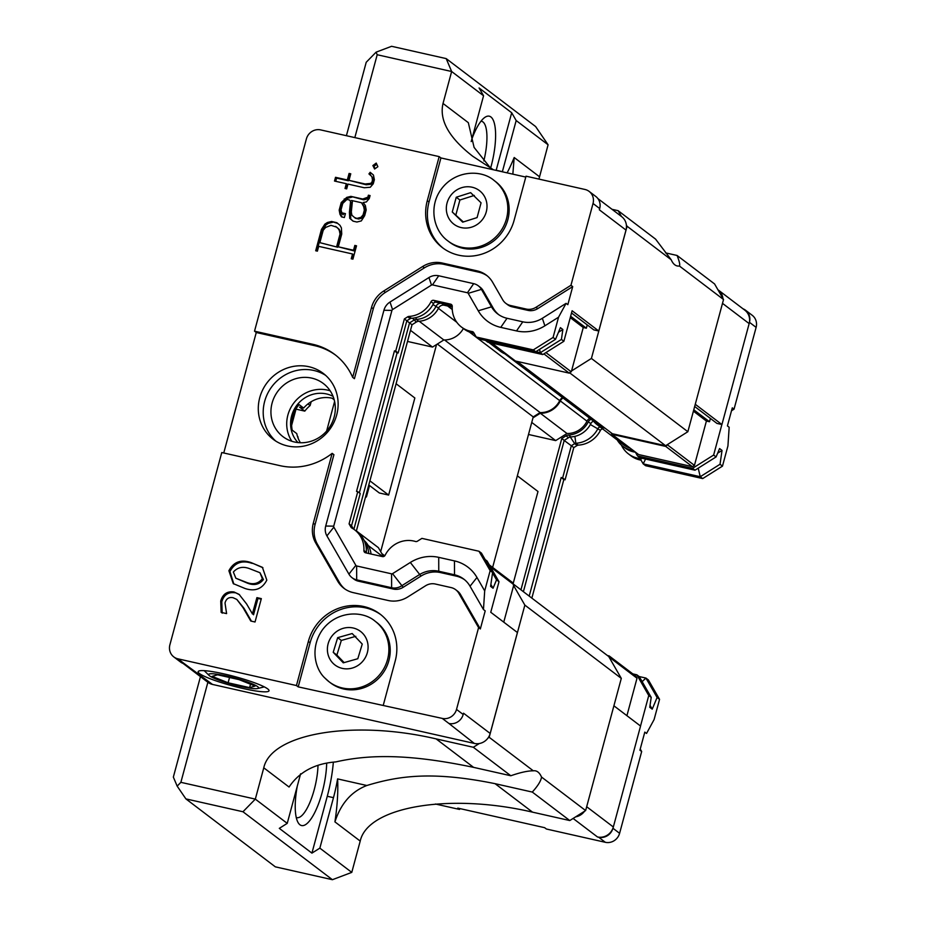 <?xml version="1.0" encoding="UTF-8"?>
<svg xmlns="http://www.w3.org/2000/svg" width="926" height="926" viewBox="0 0 926 926"><rect width="100%" height="100%" fill="white"/><g stroke="black" fill="none" stroke-linecap="round" stroke-linejoin="round"><path stroke-width="1.39" d="M722.616 302.906A13.346 12.605 127.2 0 1 722.5 303.358L695.264 404.292L723.53 299.526L714.571 283.946L677.08 255.472L665.609 252.879M695.264 404.28L687.856 431.713L665.609 445.719L612.341 433.715L517.159 361.406M502.343 171.785A62.065 18.809 102.7 0 0 502.39 171.646L516.176 120.542L548.088 144.78L538.944 179.1M569.779 820.552L532.554 812.16C449.839 792.76 367.691 806.546 360.214 841.086L351.776 872.385L319.852 848.135L333.476 797.668A62.065 18.809 -77.3 0 0 337.596 778.905A93.433 28.312 -77.3 0 1 334.923 821.871C340.849 803.56 351.486 791.441 366.835 785.503C398.909 775.768 432.535 770.964 495.074 783.674L532.288 792.066L569.779 820.552L585.637 810.563L613.903 705.797L586.679 806.731A13.346 12.605 127.2 0 1 586.552 807.171M437.338 344.044L533.237 416.908L492.632 567.418M291.644 425.312L296.007 409.142L304.793 411.121A33.371 31.496 -52.8 0 1 310.129 405.553L311.171 401.722M297.454 436.343L297.906 436.678A33.371 31.496 -52.8 0 0 298.195 438.426M513.641 584.283L608.729 656.522L621.3 678.376L524.857 605.106L513.629 585.591L503.756 622.145M524.857 605.106L489.183 737.293L487.967 738.068A13.346 12.605 -52.8 0 0 490.178 733.45L517.414 632.527L490.757 612.271L498.998 581.736L487.088 561.029L485.143 559.559M207.875 682.277A13.346 12.605 -52.8 0 0 207.887 682.277A13.346 12.605 -52.8 0 0 212.505 684.43L474.32 743.428A13.346 12.605 -52.8 0 0 479.263 743.543L473.336 747.27L436.111 738.89C353.396 719.49 271.249 733.276 263.771 767.816L255.321 799.115L180.871 782.331L207.875 682.277L183.07 663.433M611.993 209.299L618.117 210.677L621.462 216.499M354.832 137.604L377.195 54.738L451.645 71.51L443.022 103.457C439.109 120.218 449.029 137.824 472.758 156.274L493.431 169.782M570.254 317.63L583.264 327.515L571.539 370.944L591.413 358.443L687.856 431.713M571.516 312.953L593.809 329.887L598.775 331.01L625.999 230.076A13.346 12.605 -52.8 0 0 626.381 225.041L627.076 226.245L591.413 358.443M587.246 324.91L586.366 328.209L583.264 327.515M356.383 530.922L378.398 547.66L380.679 551.618L436.551 344.541L432.523 347.076L407.509 341.439M396.096 383.734L414.848 397.983L388.642 495.074L369.891 480.837M368.78 484.958L379.336 492.979L388.642 495.074M369.509 485.513L366.453 496.857L365.724 496.301M365.388 497.517L366.453 496.857M603.821 427.245A20.719 19.562 127.2 0 1 597.374 424.085L504.913 353.848M483.823 160.974A36.033 10.927 102.7 0 0 481.589 121.294A36.033 10.927 102.7 0 0 480.976 121.225M471.866 139.12A42.712 12.941 -77.3 0 1 484.761 117.452A42.712 12.941 -77.3 0 1 490.606 168.15M317.988 765.837A36.033 10.927 -77.3 0 1 310.245 801.603A36.033 10.927 -77.3 0 1 296.829 817.646A36.033 10.927 -77.3 0 1 296.239 817.45M326.67 763.568A42.712 12.941 -77.3 0 1 315.187 811.651A42.712 12.941 -77.3 0 1 298.045 822.485A42.712 12.941 -77.3 0 1 297.281 786.139M621.3 678.376L613.903 705.797M384.753 555.808L381.79 553.551M562.487 397.578A7.339 6.933 -52.8 0 0 559.721 400.645A20.719 19.562 127.2 0 1 540.124 412.568L533.237 416.908M444.561 339.969L540.124 412.568M569.698 372.854L665.609 445.719M723.53 299.526L679.406 266.005A62.065 18.809 -77.3 0 1 677.172 265.936A62.065 18.809 -77.3 0 1 671.2 259.766L627.076 226.245M512.842 174.157L514.185 157.513A93.433 28.312 -77.3 0 1 507.124 172.861M377.195 54.738L376.106 52.157L391.594 46.3L446.193 58.604L535.622 126.549L548.088 144.78M332.411 879.7L275.335 866.84L185.894 798.895L242.971 811.755L332.411 879.7L351.776 872.385M489.183 737.293L533.307 770.814A62.065 18.809 -77.3 0 1 535.541 770.872A62.065 18.809 -77.3 0 1 541.525 777.053L585.637 810.563M671.2 259.766L655.608 239.151L618.117 210.677M496.139 170.384A62.065 18.809 102.7 0 0 496.186 170.245L511.696 112.752L516.176 120.542M677.08 255.472C679.441 261.468 680.216 264.975 679.406 266.005M446.193 58.604L451.645 71.51L483.557 95.76L479.078 87.97L511.696 112.752M180.871 782.331L177.167 786.128L173.347 777.088L200.456 676.64M346.405 135.705L366.221 62.262L376.106 52.157M319.852 848.135L311.923 853.124L279.305 828.353L287.234 823.364L255.321 799.115L242.971 811.755M337.596 778.905L366.835 785.503M311.923 853.124L327.272 796.279A62.065 18.809 102.7 0 0 333.337 762.295M541.525 777.053C541.027 780.803 537.96 785.815 532.288 792.066M263.771 767.816L289.062 787.031C299.26 771.902 314.828 763.522 335.791 761.913C370.319 754.065 410.438 754.134 473.591 767.365L510.816 775.757C520.354 772.446 527.855 770.791 533.307 770.814M473.336 747.27L510.816 775.757M443.022 103.457L468.325 122.672L474.089 147.419L490.548 168.115M483.557 95.76L471.195 141.574M177.167 786.128L185.894 798.895M300.626 773.754L287.234 823.364M626.381 225.041A13.346 12.605 -52.8 0 0 621.67 216.649L597.907 198.592M479.263 743.543A13.346 12.605 -52.8 0 0 487.967 738.068M380.679 551.618L383.526 556.572M489.31 564.895L512.703 582.674L513.629 585.591M571.539 370.944L569.247 373.143L515.458 361.024L491.856 343.083M506.916 354.531A21.391 20.187 127.2 0 1 500.526 351.348L488.72 342.377M463.382 328.51A21.391 20.187 127.2 0 1 443.832 339.958L436.551 344.541M343.291 662.831L333.221 652.298L337.677 637.655L352.181 633.546L362.251 644.079L357.806 658.722L343.291 662.831M375.204 621.288L376.535 622.295A38.035 35.906 127.2 0 1 382.114 674.313A38.035 35.906 127.2 0 1 330.513 682.879L329.181 681.86A38.035 35.906 -52.8 0 0 380.783 673.295A38.035 35.906 -52.8 0 0 375.204 621.288C362.193 609.979 336.069 610.998 322.202 630.155C309.793 648.223 315.164 669.162 324.957 678.098L329.181 681.86A38.035 35.906 -52.8 0 1 325.176 678.283M337.677 637.655L341.324 640.433L336.879 655.064L344.136 662.588M336.879 655.064L333.221 652.298M355.827 636.324L341.324 640.433M477.087 217.587L462.687 222.159L452.27 211.996L456.252 197.238L470.651 192.654L481.069 202.829L477.087 217.587M494.137 180.501L495.468 181.519A38.035 35.906 127.2 0 1 508.339 217.633A38.035 35.906 127.2 0 1 481.624 247.323A38.035 35.906 127.2 0 1 449.446 242.103L448.115 241.084A38.035 35.906 -52.8 0 0 480.293 246.316A38.035 35.906 -52.8 0 0 506.997 216.626A38.035 35.906 -52.8 0 0 494.137 180.501C481.126 169.203 455.002 170.222 441.123 189.379C428.807 206.012 432.928 230.366 448.115 241.084M452.27 211.996L463.347 221.951M474.297 195.432L459.898 200.004L456.252 197.238M459.898 200.004L455.916 214.763M209.554 675.795A25.859 3.38 15.1 0 1 209.079 675.401A25.859 3.38 15.1 0 1 227.773 676.281A25.859 3.38 15.1 0 1 257.625 686.629A25.859 3.38 15.1 0 1 257.694 688.516A25.859 3.38 15.1 0 1 233.711 684.742A25.859 3.38 15.1 0 1 209.554 675.795M249.592 687.636L228.109 682.786L212.1 676.374L217.587 674.799L239.07 679.638L255.078 686.062L249.592 687.636L250.518 684.233M229.532 677.485L228.109 682.786M267.707 688.909A36.704 4.792 15.1 0 1 269.026 690.773A36.704 4.792 15.1 0 1 232.345 685.842A36.704 4.792 15.1 0 1 198.152 671.651A36.704 4.792 15.1 0 1 229.335 675.17A36.704 4.792 15.1 0 1 267.707 688.909M275.716 441.042A41.381 39.054 127.2 0 1 268.355 392.126A41.381 39.054 127.2 0 1 313.81 370.458A41.381 39.054 127.2 0 1 325.616 375.354M272.105 403.065A33.371 31.496 127.2 0 1 323.313 383.491A33.371 31.496 127.2 0 1 328.209 429.12A33.371 31.496 127.2 0 1 282.939 436.632A33.371 31.496 127.2 0 1 272.105 403.065M330.177 390.83A33.371 31.496 -52.8 0 0 287.882 415.056A33.371 31.496 -52.8 0 0 291.852 441.274M300.394 442.744A29.366 27.722 -52.8 0 1 296.76 433.611L292.199 430.15A29.366 27.722 -52.8 0 1 292.662 416.7A29.366 27.722 -52.8 0 1 299.086 404.593L303.647 408.053A29.366 27.722 -52.8 0 1 332.098 398.203L334.205 399.8M333.059 396.363A29.366 27.722 -52.8 0 0 291.609 415.901A29.366 27.722 -52.8 0 0 297.964 442.57M304.793 411.121L299.538 407.127L303.647 408.053M326.623 431.053L334.61 401.456M571.296 371.847L545.935 352.586M543.886 353.871L569.247 373.143M419.2 321.253L443.832 339.958M410.496 330.339L432.523 347.076M490.467 566.909L513.872 584.688M485.479 340.421L487.77 342.169L542.786 354.565L563.876 341.289L572.118 310.754L598.775 331.01M570.624 316.252L586.366 328.209M310.129 405.553L307.988 403.921M474.32 743.428L448.913 723.461A12.015 11.344 -52.8 0 0 463.185 714.478L463.521 713.205L490.178 733.45M492.551 572.928L496.544 579.873L493.049 588.241L490.595 586.366L492.609 572.523L490.155 570.659L484.692 590.892L483.465 609.551L485.212 610.882L480.339 628.951L478.592 627.62L458.833 593.288A13.346 12.605 -52.8 0 0 455.696 589.712A13.346 12.605 -52.8 0 0 451.066 587.57L435.313 584.017A13.346 12.605 -52.8 0 0 425.532 585.788L407.753 596.969A26.692 25.199 127.2 0 1 388.191 600.499L353.234 592.628A26.692 25.199 127.2 0 1 343.986 588.334A26.692 25.199 127.2 0 1 337.701 581.192L315.697 542.937A26.692 25.199 127.2 0 1 313.301 523.236L332.156 453.358A63.396 59.843 127.2 0 1 280.092 465.685L221.765 452.536L169.886 644.82A12.015 11.344 -52.8 0 0 173.787 656.904L180.454 661.963A12.015 11.344 -52.8 0 0 184.61 663.896L212.505 684.43M625.999 230.076L599.353 209.82L599.689 208.547A12.015 11.344 -52.8 0 0 595.788 196.462L589.133 191.404A12.015 11.344 -52.8 0 0 584.966 189.471L526.026 176.183L514.127 220.261A46.717 44.101 127.2 0 1 442.443 247.67A46.717 44.101 127.2 0 1 427.28 200.687L439.167 156.61L440.926 157.941L525.783 177.074M356.325 531.119L412.012 324.76L416.295 322.063A5.07 4.792 127.2 0 1 418.726 321.276A23.138 21.842 -52.8 0 0 438.588 308.034A5.07 4.792 127.2 0 1 444.225 305.244L452.224 307.05M371.048 554.026A23.138 21.842 -52.8 0 0 364.15 540.506M353.871 529.278L409.547 322.896L412.012 324.76M406.815 320.871L409.547 322.896L413.841 320.199A5.07 4.792 127.2 0 1 416.272 319.412L418.726 321.276M440.892 303.265A5.07 4.792 127.2 0 0 436.134 306.17A23.138 21.842 127.2 0 1 416.272 319.412L416.029 317.606M542.786 354.565L540.333 352.702L561.422 339.425L563.876 341.289M535.865 351.695L540.333 352.702L539.534 349.38M589.133 191.404A12.015 11.344 -52.8 0 1 593.034 203.489L570.96 285.277L572.708 286.609L567.835 304.677L566.087 303.346L558.54 317.213L553.077 337.446L555.531 339.31L560.404 327.642L562.858 329.506L561.422 339.425M308.902 366.719A41.381 39.054 127.2 0 1 323.243 373.386A41.381 39.054 127.2 0 1 329.32 429.953A41.381 39.054 127.2 0 1 273.182 439.283A41.381 39.054 127.2 0 1 262.695 389.846A41.381 39.054 127.2 0 1 308.902 366.719M490.155 570.659L478.985 551.248L421.909 538.376L417.406 541.212A2.408 2.269 127.2 0 1 415.496 541.49A25.812 24.365 -52.8 0 0 385.112 555.264A2.408 2.269 127.2 0 1 382.438 556.595L365.596 552.799A2.408 2.269 127.2 0 1 363.906 550.484A25.812 24.365 -52.8 0 0 354.658 529.857A25.812 24.365 -52.8 0 0 351.811 528.005A2.408 2.269 127.2 0 1 350.977 527.183L349.079 523.885L357.772 491.671L356.533 491.393L394.453 350.85L395.691 351.128L404.384 318.914L407.741 316.796A2.408 2.269 127.2 0 1 408.887 316.437A25.812 24.365 -52.8 0 0 431.041 301.668A2.408 2.269 127.2 0 1 433.715 300.337L450.557 304.133A2.408 2.269 127.2 0 1 452.258 306.448A25.812 24.365 -52.8 0 0 461.507 327.086A25.812 24.365 -52.8 0 0 472.144 331.554A2.408 2.269 127.2 0 1 473.695 332.608L476.242 337.029L533.307 349.889L553.077 337.446M474.112 333.337A25.812 24.365 127.2 0 1 463.961 328.95L461.507 327.086M364.867 542.219A23.138 21.842 127.2 0 1 368.71 553.493M496.544 579.873L498.998 581.736M478.592 627.62L456.518 709.42A12.015 11.344 127.2 0 1 442.246 718.402L298.207 686.872L296.447 685.541L177.954 658.837L184.61 663.896M223.756 452.988L256.271 332.503L254.523 331.172L306.402 138.888A12.015 11.344 127.2 0 1 320.674 129.906L439.167 156.61M483.465 609.551L470.038 586.227A26.692 25.199 -52.8 0 0 463.764 579.086A26.692 25.199 -52.8 0 0 454.516 574.791L438.762 571.238A26.692 25.199 -52.8 0 0 419.2 574.768L401.421 585.961A13.346 12.605 127.2 0 1 391.629 587.732L356.684 579.85A13.346 12.605 127.2 0 1 352.054 577.708A13.346 12.605 127.2 0 1 348.917 574.132L326.913 535.888A13.346 12.605 127.2 0 1 325.709 526.037L383.931 310.268A13.346 12.605 127.2 0 1 390.008 302.05L428.946 277.545A13.346 12.605 127.2 0 1 438.727 275.774L473.684 283.657A13.346 12.605 127.2 0 1 478.302 285.798L480.062 287.141A13.346 12.605 127.2 0 1 483.198 290.706L493.245 308.173A26.692 25.199 -52.8 0 0 498.663 314.62M572.708 286.609L537.751 308.613A13.346 12.605 127.2 0 1 527.97 310.384L512.217 306.83A13.346 12.605 127.2 0 1 507.598 304.689L505.839 303.346A13.346 12.605 -52.8 0 0 510.469 305.499L526.211 309.053A13.346 12.605 -52.8 0 0 536.004 307.282L570.96 285.277M487.238 275.867A26.692 25.199 -52.8 0 0 478.881 272.209L443.924 264.338A26.692 25.199 -52.8 0 0 424.363 267.869L385.424 292.373A26.692 25.199 -52.8 0 0 373.282 308.809L354.426 378.688L352.667 377.357L371.523 307.467A26.692 25.199 127.2 0 1 383.665 291.042L422.603 266.538A26.692 25.199 127.2 0 1 442.177 263.007L477.121 270.878A26.692 25.199 127.2 0 1 486.381 275.172A26.692 25.199 127.2 0 1 492.655 282.314L502.702 299.781A13.346 12.605 -52.8 0 0 505.839 303.346M335.687 355.19A63.396 59.843 -52.8 0 0 314.585 345.641L256.271 332.503M332.156 453.358L333.916 454.689L315.06 524.567A26.692 25.199 -52.8 0 0 317.456 544.28L339.46 582.523A26.692 25.199 -52.8 0 0 344.877 588.982M455.696 589.712L457.444 591.043A13.346 12.605 127.2 0 1 460.581 594.619L480.339 628.951M464.632 579.78A26.692 25.199 -52.8 0 0 456.263 576.122L440.521 572.581A26.692 25.199 -52.8 0 0 420.948 576.099L403.169 587.292A13.346 12.605 127.2 0 1 393.388 589.063L358.431 581.181A13.346 12.605 127.2 0 1 353.813 579.039L352.054 577.708M380.899 614.737A46.717 44.101 -52.8 0 0 310.094 642.794L298.207 686.872M440.926 157.941L429.027 202.018A46.717 44.101 -52.8 0 0 443.334 248.33M558.482 332.26L562.858 329.506M493.049 588.241L490.873 584.456M173.787 656.904A12.015 11.344 -52.8 0 0 177.954 658.837M296.447 685.541L308.346 641.463A46.717 44.101 127.2 0 1 380.03 614.054A46.717 44.101 127.2 0 1 395.205 661.037L383.306 705.114M266.815 580.127C262.22 588.982 254.963 591.772 245.066 588.508L233.271 583.623L228.896 570.729C233.665 561.839 241.073 559.13 251.12 562.603L262.394 567.325L266.815 580.127M252.381 613.961L256.907 597.629L261.34 598.624L255.032 621.994L250.772 621.033L243.006 607.583L236.836 599.435L233.074 597.71C228.872 596.923 226.187 598.682 225.006 603L226.592 613.602L221.152 612.375L220.724 601.043C222.772 594.052 227.206 591.031 234.035 591.98L239.082 594.365L246.582 603.926L252.497 613.984M254.523 331.172L312.838 344.31A63.396 59.843 127.2 0 1 334.818 354.519A63.396 59.843 127.2 0 1 352.667 377.357M327.434 222.495L331.577 221.488L336.832 222.68L339.981 225.319L341.405 227.877L341.74 234.035L338.291 246.802L353.535 250.24L354.832 245.425L356.522 245.807L352.922 259.153L351.232 258.771L352.528 253.979L318.683 246.351L317.386 251.143L315.697 250.761L321.449 229.44L324.899 224.127L327.434 222.495L328.487 223.293L325.952 224.925L324.899 224.127M346.312 183.707L334.506 181.045L335.525 177.306L347.319 179.968L349.09 173.44L350.757 173.81L348.986 180.339L365.11 183.973L370.354 183.452L371.812 182.515L372.507 179.922L371.858 176.577L368.942 173.903L370.18 172.294L373.444 175.037L374.37 179.69L373.259 183.788L370.261 187.272L364.254 187.746L347.979 184.089L346.683 188.869L345.016 188.499L346.312 183.707L347.366 184.506L346.22 188.765M367.853 197.203L368.386 195.201L370.076 195.583L369.277 198.523L366.337 201.961L363.154 202.505L365.353 205.503L366.198 209.947L364.659 215.677L361.302 220.92L356.892 222.02L353.061 221.152L349.715 218.304L349.415 212.216L350.549 201.648L349.646 200.051L346.937 199.437L342.759 203.431L341.034 209.832L342.145 213.952L342.412 212.934L345.433 213.617L344.368 217.541L341.486 216.881L339.969 214.323L339.182 210.133L341.231 202.551L346.741 197.388L350.885 196.37L362.737 199.032L367.853 197.203L368.907 198.002L367.402 198.905L366.349 198.106M376.222 163.08L377.877 166.692L374.613 169.018L372.877 165.557L376.222 163.08M478.302 285.798A13.346 12.605 127.2 0 1 481.439 289.375L491.486 306.842A26.692 25.199 -52.8 0 0 497.771 313.983A26.692 25.199 -52.8 0 0 507.02 318.278L522.773 321.82A26.692 25.199 -52.8 0 0 542.335 318.301L566.087 303.346M228.896 570.729L229.949 571.527L233.815 584.017M262.915 567.731L251.12 562.603M252.173 563.402C242.126 559.929 234.718 562.638 229.949 571.527M256.907 597.629L257.96 598.428L253.539 614.783M239.602 594.781L234.035 591.98M235.088 592.779C228.259 591.841 223.826 594.851 221.765 601.842L220.724 601.043M221.765 601.842L222.205 613.174M236.836 599.435L244.059 608.382L251.455 621.196M261.201 599.157L257.96 598.428M337.747 223.444L331.577 221.488M332.631 222.286L328.487 223.293M325.952 224.925L322.503 230.238L321.449 229.44M322.503 230.238L316.9 251.027M352.436 259.037L353.582 254.777L352.528 253.979M356.383 246.339L354.832 245.425M355.885 246.223L354.589 251.039L353.535 250.24M354.589 251.039L338.291 246.802M335.525 177.306L336.578 178.105L335.71 181.322M371.199 173.139L369.995 174.701L368.942 173.903M369.995 174.701L371.858 176.577M372.912 177.375L373.56 180.72L372.507 179.922M373.56 180.72L372.865 183.313L371.812 182.515M372.865 183.313L371.407 184.251L370.354 183.452M371.407 184.251L366.164 184.772L365.11 183.973M366.164 184.772L348.986 180.339M350.607 174.343L349.09 173.44M350.132 174.238L348.373 180.767L347.319 179.968M348.373 180.767L336.578 178.105M369.937 196.115L368.386 195.201M369.439 195.999L368.907 198.002M367.402 198.905L363.791 199.842L362.737 199.032M363.791 199.842L350.885 196.37M351.938 197.169L347.794 198.187L346.741 197.388M347.794 198.187L345.305 199.75L344.252 198.951M345.305 199.75L342.284 203.361L341.231 202.551M342.284 203.361L340.236 210.931L339.182 210.133M340.236 210.931L341.023 215.133L339.969 214.323M341.023 215.133L342.157 217.031M345.282 214.149L342.412 212.934M343.465 213.732L343.199 214.751L342.145 213.952M350.549 201.648L349.646 200.051M351.602 202.447L350.468 213.015L349.415 212.216M350.468 213.015L350.769 219.103L349.715 218.304M350.769 219.103L353.223 221.187M376.766 164.261L373.93 166.367L372.877 165.557M373.93 166.367L375.099 168.682M420.948 576.099L410.334 562.464L392.555 573.657A1.331 1.262 127.2 0 1 391.582 573.831L356.626 565.96A1.331 1.262 127.2 0 1 355.85 565.381L333.846 527.137A1.331 1.262 127.2 0 1 333.719 526.153L391.941 310.384A1.331 1.262 127.2 0 1 392.555 309.562L431.493 285.058A1.331 1.262 127.2 0 1 432.465 284.884L467.422 292.755A1.331 1.262 127.2 0 1 468.197 293.334L478.244 310.789L491.486 306.842L493.245 308.173M454.458 560.901L438.716 557.348L438.762 571.238L440.521 572.581M484.692 590.892L476.971 577.477L470.038 586.227M542.335 318.301L544.882 325.813L558.54 317.213M507.02 318.278L500.758 327.376L516.511 330.929L522.773 321.82M476.242 337.029L478.696 338.893L535.76 351.753L555.531 339.31M359.334 492.863L397.104 352.875L398.145 353.003L406.838 320.778L410.195 318.671A2.408 2.269 127.2 0 1 411.352 318.301A25.812 24.365 -52.8 0 0 433.495 303.531A2.408 2.269 127.2 0 1 436.169 302.2L452.212 305.823M353.373 528.943L351.533 525.748L360.226 493.535L357.772 491.671M366.407 552.984A2.408 2.269 127.2 0 1 366.36 552.359A25.812 24.365 -52.8 0 0 357.112 531.721L354.658 529.857M492.609 572.523L481.439 553.111L478.985 551.248M259.963 572.719L263.424 579.526C259.419 584.526 254.118 585.753 247.531 583.183L235.852 578.229L233.364 572.036C237.669 567.21 243.168 566.122 249.858 568.772L259.963 572.719L262.371 578.727C258.366 583.727 253.064 584.954 246.478 582.385L247.531 583.183M336.694 227.171L339.333 229.463L341.092 234.857L337.747 247.242L319.864 242.658L323.209 230.261L325.605 227.449L331.01 225.331L336.694 227.171M351.463 200.467L361.534 202.736L364.728 207.401L365.411 210.954L364.15 215.631L362.078 218.119L358.663 219.011L355.468 218.293L351.903 215.272L351.313 212.019L352.459 200.815L351.463 200.467L352.424 201.197M544.882 325.813A38.707 36.542 127.2 0 1 516.511 330.929M500.758 327.376A38.707 36.542 127.2 0 1 478.244 310.789M410.334 562.464A38.707 36.542 127.2 0 1 438.716 557.348M456.263 576.122L454.516 574.791L454.458 560.89A38.707 36.542 127.2 0 1 476.971 577.477M535.76 351.753L533.307 349.889M406.838 320.778L404.384 318.914M397.104 352.875L394.453 350.85M395.691 351.128L398.145 353.003M351.533 525.748L349.079 523.885M263.424 579.526L262.371 578.727M246.478 582.385L235.852 578.229M337.747 247.242L319.864 242.658M341.092 234.857L340.039 234.058L336.705 246.443M340.409 231.361L339.356 230.562L340.039 234.058M339.333 229.463L338.279 228.664L339.356 230.562M335.64 226.372L338.279 228.664M358.663 219.011L354.426 217.494M362.078 218.119L361.024 217.321L357.61 218.212M364.15 215.631L363.096 214.832L361.024 217.321M365.411 210.954L364.358 210.156L363.096 214.832M364.728 207.401L363.686 206.602L364.358 210.156M361.534 202.736L363.686 206.602M532.982 417.858L540.321 413.239A21.391 20.187 -52.8 0 0 560.334 400.935A6.679 6.297 -52.8 0 1 563.054 398.018M591.054 419.281A5.07 4.792 -52.8 0 0 588.346 421.805A23.138 21.842 127.2 0 1 568.483 435.046A5.07 4.792 -52.8 0 0 566.052 435.833L561.769 438.53L564.223 440.394L568.506 437.697A5.07 4.792 -52.8 0 1 570.937 436.922A23.138 21.842 -52.8 0 0 590.8 423.68A5.07 4.792 -52.8 0 1 593.497 421.145A21.391 20.187 -52.8 0 0 597.027 424.629A21.391 20.187 -52.8 0 0 605.095 428.206M611.056 432.743L611.959 434.306L665.736 446.425L668.051 444.179M717.893 289.734A13.346 12.605 127.2 0 1 718.171 289.931A13.346 12.605 127.2 0 1 722.893 298.427M584.514 811.269A13.346 12.605 127.2 0 1 575.671 816.836M695.264 404.292L721.921 424.536L749.157 323.602A13.346 12.605 -52.8 0 0 749.412 322.456A13.346 12.605 127.2 0 0 744.817 310.175L718.171 289.931M721.921 424.536L716.955 423.413L694.662 406.479M613.915 705.809L640.56 726.053L613.336 826.987A13.346 12.605 -52.8 0 1 612.977 828.11A13.346 12.605 127.2 0 1 597.478 836.965L573.113 818.457M610.107 658.918L610.361 657.969L637.019 678.214L626.914 715.682M637.019 678.214L635.861 676.2L609.204 655.955L607.456 655.562M517.345 475.825L537.994 491.509L513.178 583.496M531.755 422.43L555.681 440.602L528.503 434.479M540.321 413.239L566.978 433.495L555.681 440.602M589.712 418.263A6.679 6.297 -52.8 0 0 586.991 421.18A21.391 20.187 127.2 0 1 566.978 433.495M630.074 448.068A21.391 20.187 127.2 0 1 623.673 444.885L597.027 424.629M665.736 446.425L692.393 466.669L638.616 454.55L611.959 434.306M693.4 411.156L706.411 421.041L694.442 465.384L667.796 445.128M610.361 657.969L609.204 655.955M694.442 465.384L692.393 466.669M693.771 409.79L709.513 421.735L706.411 421.041M710.404 418.436L709.513 421.735M742.999 308.798A12.015 11.344 127.2 0 1 745.546 310.233A12.015 11.344 127.2 0 1 749.447 322.317L749.412 322.456M612.977 828.11L612.943 828.249A12.015 11.344 127.2 0 1 598.671 837.231L597.478 836.965M632.817 673.885L636.845 674.799L648.756 695.507L640.526 726.019M561.769 438.53L520.944 589.827M633.222 450.453A5.07 4.792 -52.8 0 0 632.238 450.198A23.138 21.842 127.2 0 1 622.7 446.182A23.138 21.842 127.2 0 1 617.26 440.012M721.875 424.525L713.633 455.06L692.544 468.336L637.528 455.939L635.514 452.432A5.07 4.792 -52.8 0 0 635.213 451.969M564.223 440.394L523.398 591.691M636.845 674.799L639.299 676.663L651.21 697.371L648.756 695.507M435.44 804.011L459.539 809.44L457.78 808.109L544.638 827.682L546.398 829.013L605.326 842.301A12.015 11.344 127.2 0 0 619.598 833.319L641.672 751.518L639.912 750.187L644.797 732.119L646.545 733.45L654.092 719.583L659.555 699.35L657.101 697.486L652.228 709.154L649.763 707.29L651.21 697.371M621.404 445.117A25.812 24.365 -52.8 0 0 628.441 453.902A25.812 24.365 -52.8 0 0 639.079 458.382L639.125 457.155M622.7 446.182L625.154 448.045A23.138 21.842 -52.8 0 0 634.692 452.062L632.238 450.198M635.386 452.224A5.07 4.792 -52.8 0 0 634.692 452.062M713.633 455.06L716.087 456.923L694.998 470.2L639.993 457.803L637.528 455.939M694.998 470.2L692.544 468.336M716.087 456.923L719.583 448.566L722.037 450.43L720.023 464.273L722.477 466.137L702.707 478.58L645.63 465.72L643.176 463.857L640.642 459.435A2.408 2.269 -52.8 0 0 639.079 458.382L640.769 459.655M745.546 310.233L752.213 315.291A12.015 11.344 -52.8 0 1 756.114 327.376L734.04 409.176L732.292 407.845L727.419 425.914L729.167 427.245L727.94 445.904L722.477 466.137M734.04 409.176L731.494 410.774M459.771 808.56L459.539 809.44M640.236 749.018L641.672 751.518M650.052 705.38L652.228 709.154M722.037 450.43L717.65 453.184M642.158 681.64L645.92 678.063L657.101 697.486M639.137 676.536L645.92 678.063L648.374 679.939L659.555 699.35M564.2 440.463L571.33 445.742L562.638 477.955L561.191 477.527L529.197 596.101M600.291 427.118A2.408 2.269 -52.8 0 0 597.988 428.483A25.812 24.365 127.2 0 1 575.833 443.253A2.408 2.269 -52.8 0 0 574.687 443.623L571.33 445.742L573.784 447.605L565.091 479.818L563.841 479.541L531.848 598.127M645.572 459.065L643.176 463.857L700.253 476.716L702.707 478.58M698.204 468.186L700.253 476.716L720.023 464.273M641.058 460.164A25.812 24.365 127.2 0 1 630.895 455.766L628.441 453.902M602.745 428.981A2.408 2.269 -52.8 0 0 600.442 430.358A25.812 24.365 127.2 0 1 578.287 445.128A2.408 2.269 -52.8 0 0 577.141 445.487L573.784 447.605M561.191 477.527L563.841 479.541M562.638 477.955L565.091 479.818M559.721 400.645L469.343 331.994M514.185 157.513L539.476 176.727M334.923 821.871L360.214 841.086M495.074 783.674L532.554 812.16M496.186 170.245L502.39 171.646M327.272 796.279L333.476 797.668M436.111 738.89L473.591 767.365M332.758 663.004A21.09 19.909 127.2 0 1 343.303 628.303A21.09 19.909 127.2 0 1 367.159 653.27A21.09 19.909 127.2 0 1 332.758 663.004M471.751 227.101A21.09 19.909 127.2 0 1 447.061 202.991A21.09 19.909 127.2 0 1 481.184 192.133A21.09 19.909 127.2 0 1 471.751 227.101M456.842 322.329L438.426 308.346M447.663 306.02L452.258 309.515M412.521 318.208L416.295 322.063M432.963 304.538L438.588 308.034M441.933 303.508L444.225 305.244M593.034 203.489L599.689 208.547M473.823 332.828L472.144 331.554M456.518 709.42L463.185 714.478M442.246 718.402L448.913 723.461M358.431 581.181L356.684 579.85L356.626 565.96M393.388 589.063L391.629 587.732L391.582 573.831M403.169 587.292L392.555 573.657M458.833 593.288L460.581 594.619M337.701 581.192L339.46 582.523M315.697 542.937L317.456 544.28M313.301 523.236L315.06 524.567M312.838 344.31L314.585 345.641M371.523 307.467L373.282 308.809M383.665 291.042L385.424 292.373M422.603 266.538L424.363 267.869M442.177 263.007L443.924 264.338M477.121 270.878L478.881 272.209M512.217 306.83L510.469 305.499M526.211 309.053L527.97 310.384M537.751 308.613L536.004 307.282M483.198 290.706L481.439 289.375L468.197 293.334M308.346 641.463L310.094 642.794M427.28 200.687L429.027 202.018M244.059 608.382L243.006 607.583M391.941 310.384L383.931 310.268M325.709 526.037L333.719 526.153M326.913 535.888L333.846 527.137M348.917 574.132L355.85 565.381M473.684 283.657L467.422 292.755M438.727 275.774L432.465 284.884M428.946 277.545L431.493 285.058M390.008 302.05L392.555 309.562M451.992 305.221L450.557 304.133M436.169 302.2L433.715 300.337M433.495 303.531L431.041 301.668M410.195 318.671L407.741 316.796M408.887 316.437L411.352 318.301M352.852 528.607L350.977 527.183M363.906 550.484L366.36 552.359M586.679 806.731L613.336 826.987M586.991 421.18L560.334 400.935M749.157 323.602L722.5 303.358M570.937 436.922L568.483 435.046M568.506 437.697L566.052 435.833M619.598 833.319L612.943 828.249M605.326 842.301L598.671 837.231M590.8 423.68L588.346 421.805M756.114 327.376L749.447 322.317M570.266 437.003L574.687 443.623L577.141 445.487M574.896 436.354L575.833 443.253L578.287 445.128M600.442 430.358L590.348 424.525M641.926 458.231L640.642 459.435M257.694 688.516L264.292 686.872M209.079 675.401L204.206 670.655M368.27 545.564L382.843 556.642"/></g></svg>
